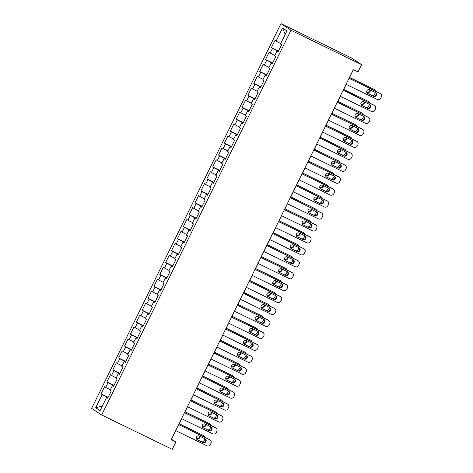 <?xml version="1.0" encoding="UTF-8"?>
<svg xmlns="http://www.w3.org/2000/svg" width="473" height="473" viewBox="0 0 473 473"><rect width="100%" height="100%" fill="white"/><g stroke="black" fill="none" stroke-linecap="round" stroke-linejoin="round"><path stroke-width="0.71" d="M280.968 23.65L91.661 408.37L101.671 414.987L290.978 30.266L280.968 23.65L351.581 58.013L361.591 64.63L290.978 30.266M285.219 34.44L282.535 28.008L276.072 41.145L274.955 40.406L271.431 47.572L272.543 48.305L270.195 53.082L269.084 52.349L265.554 59.509L266.671 60.248L264.318 65.026L263.207 64.287L259.683 71.453L260.794 72.186L258.441 76.963L257.33 76.23L253.806 83.39L254.917 84.129L252.57 88.906L251.453 88.167L247.929 95.333L249.046 96.066L246.693 100.844L245.582 100.11L242.058 107.27L243.169 108.01L240.816 112.787L239.705 112.048L236.181 119.214L237.292 119.947L234.945 124.724L233.828 123.991L230.304 131.151L231.415 131.89L229.068 136.667L227.956 135.928L224.427 143.094L225.544 143.827L223.191 148.605L222.079 147.872L218.556 155.032L219.667 155.771L217.314 160.548L216.202 159.809L212.679 166.975L213.79 167.714L211.443 172.485L210.325 171.752L206.802 178.918L207.913 179.651L205.566 184.429L204.454 183.69L200.924 190.856L202.042 191.595L199.689 196.366L198.577 195.633L195.053 202.799L196.165 203.532L193.812 208.309L192.7 207.57L189.176 214.736L190.288 215.475L187.941 220.247L186.823 219.513L183.299 226.679L184.411 227.412L182.064 232.19L180.952 231.451L177.422 238.617L178.54 239.356L176.187 244.127L175.075 243.394L171.551 250.56L172.663 251.293L170.315 256.07L169.198 255.337L165.674 262.497L166.786 263.236L164.438 268.014L163.327 267.275L159.797 274.441L160.915 275.174L158.561 279.951L157.45 279.218L153.926 286.378L155.038 287.117L152.684 291.894L151.573 291.155L148.049 298.321L149.161 299.054L146.813 303.832L145.696 303.098L142.172 310.258L143.284 310.998L140.936 315.775L139.825 315.036L136.295 322.202L137.412 322.935L135.059 327.712L133.948 326.979L130.424 334.139L131.535 334.878L129.182 339.655L128.071 338.916L124.547 346.082L125.658 346.815L123.311 351.593L122.194 350.86L118.67 358.02L119.781 358.759L117.434 363.536L116.323 362.797L112.793 369.963L113.91 370.696L111.557 375.473L110.446 374.74L106.922 381.9L108.033 382.639L105.686 387.417L104.568 386.678L101.045 393.843L108.146 397.296M282.535 28.008L286.945 30.922L280.483 44.06L281.595 44.793L278.071 51.959L276.959 51.226L274.606 55.997L275.718 56.736L272.194 63.902L271.082 63.163L268.729 67.941L269.846 68.68L266.317 75.84L265.205 75.106L262.858 79.884L263.969 80.617L260.446 87.783L259.328 87.044L256.981 91.821L258.092 92.56L254.569 99.72L253.457 98.987L251.104 103.764L252.215 104.498L248.692 111.663L247.58 110.924L245.227 115.702L246.344 116.441L242.82 123.601L241.703 122.868L239.356 127.645L240.467 128.378L236.943 135.544L235.832 134.805L233.479 139.582L234.59 140.321L231.066 147.481L229.955 146.748L227.602 151.526L228.719 152.259L225.189 159.425L224.078 158.686L221.731 163.463L222.842 164.202L219.318 171.362L218.201 170.629L215.854 175.406L216.965 176.139L213.441 183.305L212.33 182.566L209.977 187.343L211.088 188.083L207.564 195.243L206.453 194.509L204.1 199.287L205.217 200.02L201.687 207.186L200.576 206.453L198.228 211.224L199.34 211.963L195.816 219.129L194.699 218.39L192.351 223.167L193.463 223.9L189.939 231.066L188.828 230.333L186.474 235.105L187.586 235.844L184.062 243.01L182.95 242.271L180.597 247.048L181.715 247.781L178.185 254.947L177.073 254.214L174.726 258.985L175.838 259.724L172.314 266.89L171.196 266.151L168.849 270.928L169.961 271.662L166.437 278.828L165.325 278.094L162.972 282.866L164.09 283.605L160.56 290.771L159.448 290.032L157.101 294.809L158.213 295.548L154.689 302.708L153.571 301.975L151.224 306.752L152.336 307.485L148.812 314.651L147.7 313.912L145.347 318.69L146.459 319.429L142.935 326.589L141.823 325.856L139.47 330.633L140.587 331.366L137.058 338.532L135.946 337.793L133.599 342.57L134.71 343.309L131.187 350.469L130.069 349.736L127.722 354.514L128.833 355.247L125.31 362.413L124.198 361.674L121.845 366.451L122.956 367.19L119.433 374.35L118.321 373.617L115.968 378.394L117.085 379.127L113.555 386.293L112.444 385.554L110.097 390.331L111.208 391.07L107.684 398.231L106.567 397.497L100.105 410.629L95.694 407.714L102.156 394.583L101.045 393.843M113.887 385.631L113.555 385.471L113.319 385.95M105.686 387.417L110.351 389.811M108.033 382.639L113.555 385.471M106.567 397.497L107.779 398.041M119.758 373.688L119.433 373.528L119.196 374.013M111.557 375.473L116.228 377.868M113.91 370.696L119.433 373.528M112.444 385.554L113.65 386.098M125.635 361.75L125.31 361.591L125.073 362.07M117.434 363.536L122.105 365.925M119.781 358.759L125.31 361.591M118.321 373.617L119.527 374.161M131.512 349.807L131.187 349.648L130.95 350.132M123.311 351.593L127.982 353.987M125.658 346.815L131.187 349.648M124.198 361.674L125.404 362.217M137.389 337.87L137.058 337.71L136.821 338.189M129.182 339.655L133.853 342.044M131.535 334.878L137.058 337.71M130.069 349.736L131.281 350.28M143.26 325.927L142.935 325.767L142.698 326.246M135.059 327.712L139.73 330.107M137.412 322.935L142.935 325.767M135.946 337.793L137.152 338.337M149.137 313.989L148.812 313.83L148.575 314.309M140.936 315.775L145.607 318.163M143.284 310.998L148.812 313.83M141.823 325.856L143.029 326.4M155.014 302.046L154.683 301.886L154.446 302.365M146.813 303.832L151.478 306.226M149.161 299.054L154.683 301.886M147.7 313.912L148.906 314.456M160.885 290.103L160.56 289.949L160.323 290.428M152.684 291.894L157.355 294.283M155.038 287.117L160.56 289.949M153.571 301.975L154.783 302.519M166.762 278.165L166.437 278.006L166.2 278.485M158.561 279.951L163.232 282.346M160.915 275.174L166.437 278.006M159.448 290.032L160.654 290.576M172.639 266.222L172.314 266.068L172.077 266.547M164.438 268.014L169.109 270.402M166.786 263.236L172.314 266.068M165.325 278.094L166.531 278.638M178.516 254.285L178.185 254.125L177.949 254.604M170.315 256.07L174.98 258.465M172.663 251.293L178.185 254.125M171.196 266.151L172.409 266.695M184.387 242.342L184.062 242.182L183.826 242.667M176.187 244.127L180.857 246.522M178.54 239.356L184.062 242.182M177.073 254.214L178.286 254.758M190.264 230.404L189.939 230.245L189.703 230.723M182.064 232.19L186.734 234.584M184.411 227.412L189.939 230.245M182.95 242.271L184.157 242.815M196.141 218.461L195.816 218.301L195.58 218.786M187.941 220.247L192.612 222.641M190.288 215.475L195.816 218.301M188.828 230.333L190.034 230.871M202.018 206.524L201.687 206.364L201.451 206.843M193.812 208.309L198.483 210.704M196.165 203.532L201.687 206.364M194.699 218.39L195.911 218.934M207.889 194.58L207.564 194.421L207.328 194.906M199.689 196.366L204.36 198.761M202.042 191.595L207.564 194.421M200.576 206.453L201.782 206.991M213.766 182.643L213.441 182.483L213.205 182.962M205.566 184.429L210.237 186.823M207.913 179.651L213.441 182.483M206.453 194.509L207.659 195.053M219.643 170.7L219.318 170.54L219.082 171.025M211.443 172.485L216.108 174.88M213.79 167.714L219.318 170.54M212.33 182.566L213.536 183.11M225.52 158.762L225.189 158.603L224.953 159.082M217.314 160.548L221.985 162.943M219.667 155.771L225.189 158.603M218.201 170.629L219.413 171.173M231.392 146.819L231.066 146.66L230.83 147.144M223.191 148.605L227.862 150.999M225.544 143.827L231.066 146.66M224.078 158.686L225.284 159.23M237.269 134.882L236.943 134.722L236.707 135.201M229.068 136.667L233.739 139.056M231.415 131.89L236.943 134.722M229.955 146.748L231.161 147.292M243.146 122.939L242.815 122.779L242.578 123.264M234.945 124.724L239.61 127.119M237.292 119.947L242.815 122.779M235.832 134.805L237.038 135.349M249.017 111.001L248.692 110.842L248.455 111.321M240.816 112.787L245.487 115.176M243.169 108.01L248.692 110.842M241.703 122.868L242.915 123.412M254.894 99.058L254.569 98.898L254.332 99.377M246.693 100.844L251.364 103.238M249.046 96.066L254.569 98.898M247.58 110.924L248.786 111.468M260.771 87.121L260.446 86.961L260.209 87.44M252.57 88.906L257.241 91.295M254.917 84.129L260.446 86.961M253.457 98.987L254.663 99.531M266.648 75.177L266.317 75.018L266.08 75.497M258.441 76.963L263.112 79.358M260.794 72.186L266.317 75.018M259.328 87.044L260.54 87.588M272.519 63.234L272.194 63.08L271.957 63.559M264.318 65.026L268.989 67.414M266.671 60.248L272.194 63.08M265.205 75.106L266.411 75.65M278.396 51.297L278.071 51.137L277.834 51.616M270.195 53.082L274.866 55.477M272.543 48.305L278.071 51.137M271.082 63.163L272.288 63.707M276.072 41.145L280.737 43.534M276.959 51.226L278.165 51.77M101.671 414.987L172.284 449.35L175.867 442.066L171.581 439.228L175.802 430.643M361.591 64.63L358.008 71.914L353.296 69.62L171.161 439.778L175.867 442.066M178.776 424.6L181.679 418.7M184.653 412.657L187.556 406.762M190.53 400.72L193.427 394.819M196.401 388.776L199.304 382.882M202.278 376.839L205.181 370.938M208.155 364.896L211.059 359.001M214.033 352.959L216.93 347.058M219.904 341.015L222.807 335.12M225.781 329.078L228.684 323.177M231.658 317.135L234.561 311.24M237.529 305.197L240.432 299.297M243.406 293.254L246.309 287.353M249.283 281.317L252.186 275.416M255.16 269.374L258.057 263.473M261.031 257.43L263.934 251.535M266.908 245.493L269.811 239.592M272.785 233.55L275.688 227.655M278.662 221.612L281.559 215.712M284.533 209.669L287.436 203.774M290.41 197.732L293.313 191.831M296.287 185.788L299.19 179.894M302.158 173.851L305.061 167.95M308.035 161.908L310.938 156.013M313.912 149.971L316.815 144.07M319.789 138.027L322.692 132.133M325.661 126.09L328.564 120.189M331.538 114.147L334.441 108.252M337.415 102.209L340.318 96.309M343.292 90.266L346.189 84.371M349.163 78.329L353.42 69.679M108.01 397.568L107.684 397.409L107.448 397.894M102.156 394.583L107.684 397.409M102.351 406.07L95.694 407.714M271.431 47.572L278.532 51.025M265.554 59.509L272.655 62.962M259.683 71.453L266.778 74.905M253.806 83.39L260.907 86.849M247.929 95.333L255.03 98.786M242.058 107.27L249.153 110.729M236.181 119.214L243.276 122.667M230.304 131.151L237.405 134.61M224.427 143.094L231.528 146.547M218.556 155.032L225.651 158.49M212.679 166.975L219.774 170.428M206.802 178.918L213.902 182.371M200.924 190.856L208.025 194.308M195.053 202.799L202.148 206.252M189.176 214.736L196.277 218.189M183.299 226.679L190.4 230.132M177.422 238.617L184.523 242.07M171.551 250.56L178.646 254.013M165.674 262.497L172.775 265.95M159.797 274.441L166.898 277.893M153.926 286.378L161.021 289.831M148.049 298.321L155.144 301.774M142.172 310.258L149.273 313.717M136.295 322.202L143.396 325.655M130.424 334.139L137.519 337.598M124.547 346.082L131.642 349.535M118.67 358.02L125.771 361.478M112.793 369.963L119.894 373.416M106.922 381.9L114.017 385.359M349.009 78.341L380.156 93.5A2.661 2.619 123.5 0 1 381.339 97.03L380.747 98.224A2.661 2.619 123.5 0 1 377.223 99.466L346.07 84.312M380.452 93.666L379.943 93.329A2.661 2.619 -56.5 0 0 379.648 93.157L349.044 78.27M375.391 92.513A2.129 2.093 -56.5 0 1 376.272 95.457A2.129 2.093 -56.5 0 1 373.51 96.332L367.864 93.583A2.129 2.093 -56.5 0 1 366.983 90.633A2.129 2.093 -56.5 0 1 369.744 89.764L375.391 92.513M375.361 92.495A2.129 2.093 -56.5 0 1 373.002 95.995L367.385 93.264M349.553 77.537L373.522 89.107A2.661 2.619 -56.5 0 1 373.812 89.273L374.326 89.616A2.661 2.619 123.5 0 0 374.031 89.444M349.588 77.466L373.522 89.107M366.705 91.857L366.877 91.939A2.129 2.093 123.5 0 0 369.916 89.846M366.711 91.951L367.385 92.282A2.129 2.093 123.5 0 0 370.418 90.089M372.346 95.676A2.661 2.619 123.5 0 0 374.622 94.174L375.207 92.98A2.661 2.619 123.5 0 0 375.385 92.519M375.391 91.088A2.661 2.619 123.5 0 0 374.326 89.616M343.132 90.278L374.285 105.438A2.661 2.619 123.5 0 1 375.461 108.973L374.876 110.168A2.661 2.619 123.5 0 1 371.346 111.409L340.193 96.25M374.575 105.603L374.066 105.266A2.661 2.619 -56.5 0 0 373.771 105.101L343.167 90.207M369.519 104.45A2.129 2.093 -56.5 0 1 370.394 107.401A2.129 2.093 -56.5 0 1 367.639 108.27L361.987 105.52A2.129 2.093 -56.5 0 1 361.112 102.576A2.129 2.093 -56.5 0 1 363.867 101.701L369.519 104.45M369.484 104.432A2.129 2.093 -56.5 0 1 367.125 107.933L361.514 105.201M337.255 102.221L368.408 117.381A2.661 2.619 123.5 0 1 369.584 120.911L368.999 122.105A2.661 2.619 123.5 0 1 365.469 123.347L334.322 108.193M368.704 117.546L368.189 117.209A2.661 2.619 -56.5 0 0 367.899 117.044L337.29 102.15M363.642 116.393A2.129 2.093 -56.5 0 1 364.523 119.338A2.129 2.093 -56.5 0 1 361.762 120.213L356.116 117.464A2.129 2.093 -56.5 0 1 355.235 114.513A2.129 2.093 -56.5 0 1 357.996 113.644L363.642 116.393A2.661 2.619 123.5 0 1 363.459 116.861L362.874 118.055A2.661 2.619 123.5 0 1 360.592 119.557M363.607 116.376A2.129 2.093 -56.5 0 1 361.254 119.876L355.637 117.144M343.676 89.474L367.645 101.051A2.661 2.619 -56.5 0 1 367.941 101.216L368.449 101.553A2.661 2.619 123.5 0 0 368.154 101.388M343.711 89.403L367.645 101.051M360.828 103.8L361 103.883A2.129 2.093 123.5 0 0 364.039 101.784M360.84 103.894L361.508 104.22A2.129 2.093 123.5 0 0 364.541 102.032M366.469 107.613A2.661 2.619 123.5 0 0 368.745 106.112L369.336 104.917A2.661 2.619 123.5 0 0 369.514 104.462M369.519 103.031A2.661 2.619 123.5 0 0 368.449 101.553M337.805 101.417L361.768 112.988A2.661 2.619 -56.5 0 1 362.064 113.159L362.572 113.496A2.661 2.619 123.5 0 0 362.283 113.325M337.84 101.346L361.768 112.988M354.957 115.743L355.122 115.826A2.129 2.093 123.5 0 0 358.162 113.727M354.963 115.832L355.637 116.163A2.129 2.093 123.5 0 0 358.664 113.969M363.642 114.969A2.661 2.619 123.5 0 0 362.572 113.496M331.384 114.159L362.531 129.318A2.661 2.619 123.5 0 1 363.713 132.854L363.122 134.048A2.661 2.619 123.5 0 1 359.592 135.29L328.445 120.13M362.826 129.484L362.318 129.147A2.661 2.619 -56.5 0 0 362.022 128.981L331.419 114.088M357.765 128.331A2.129 2.093 -56.5 0 1 358.646 131.281A2.129 2.093 -56.5 0 1 355.885 132.15L350.239 129.407A2.129 2.093 -56.5 0 1 349.358 126.457A2.129 2.093 -56.5 0 1 352.119 125.582L357.765 128.331A2.661 2.619 123.5 0 1 357.582 128.798L356.997 129.992A2.661 2.619 123.5 0 1 354.72 131.494M357.73 128.313A2.129 2.093 -56.5 0 1 355.377 131.813L349.76 129.082M325.507 126.102L356.66 141.261A2.661 2.619 123.5 0 1 357.836 144.791L357.245 145.986A2.661 2.619 123.5 0 1 353.721 147.227L322.568 132.073M356.949 141.427L356.441 141.09A2.661 2.619 -56.5 0 0 356.145 140.924L325.542 126.031M351.894 140.274A2.129 2.093 -56.5 0 1 352.769 143.218A2.129 2.093 -56.5 0 1 350.014 144.094L344.362 141.344A2.129 2.093 -56.5 0 1 343.487 138.394A2.129 2.093 -56.5 0 1 346.242 137.525L351.894 140.274A2.661 2.619 123.5 0 1 351.711 140.741L351.12 141.935A2.661 2.619 123.5 0 1 348.843 143.437M351.859 140.256A2.129 2.093 -56.5 0 1 349.5 143.757L343.889 141.025M331.928 113.354L355.897 124.931A2.661 2.619 -56.5 0 1 356.187 125.097L356.701 125.434A2.661 2.619 123.5 0 0 356.406 125.268M331.963 113.284L355.897 124.931M349.08 127.68L349.251 127.763A2.129 2.093 123.5 0 0 352.29 125.664M349.086 127.775L349.76 128.1A2.129 2.093 123.5 0 0 352.787 125.913M357.765 126.912A2.661 2.619 123.5 0 0 356.701 125.434M326.051 125.298L350.02 136.868A2.661 2.619 -56.5 0 1 350.31 137.04L350.824 137.377A2.661 2.619 123.5 0 0 350.528 137.205M326.086 125.227L350.02 136.868M343.203 139.624L343.374 139.706A2.129 2.093 123.5 0 0 346.413 137.608M343.215 139.712L343.883 140.043A2.129 2.093 123.5 0 0 346.916 137.85M351.888 138.849A2.661 2.619 123.5 0 0 350.824 137.377M319.63 138.039L350.783 153.199A2.661 2.619 123.5 0 1 351.959 156.734L351.374 157.929A2.661 2.619 123.5 0 1 347.844 159.17L316.691 144.011M351.072 153.37L350.564 153.027A2.661 2.619 -56.5 0 0 350.268 152.862L319.665 137.968M346.017 152.211A2.129 2.093 -56.5 0 1 346.892 155.162A2.129 2.093 -56.5 0 1 344.137 156.037L338.485 153.287A2.129 2.093 -56.5 0 1 337.61 150.337A2.129 2.093 -56.5 0 1 340.365 149.462L346.017 152.211M345.982 152.194A2.129 2.093 -56.5 0 1 343.623 155.694L338.012 152.962M320.18 137.235L344.143 148.812A2.661 2.619 -56.5 0 1 344.439 148.977L344.947 149.314A2.661 2.619 123.5 0 0 344.651 149.149M320.215 137.164L344.143 148.812M337.326 151.561L337.497 151.644A2.129 2.093 123.5 0 0 340.536 149.545M337.338 151.656L338.006 151.981A2.129 2.093 123.5 0 0 341.039 149.793M342.966 155.375A2.661 2.619 123.5 0 0 345.243 153.873L345.834 152.684A2.661 2.619 123.5 0 0 346.011 152.223M346.017 150.792A2.661 2.619 123.5 0 0 344.947 149.314M313.753 149.982L344.906 165.142A2.661 2.619 123.5 0 1 346.082 168.672L345.497 169.866A2.661 2.619 123.5 0 1 341.967 171.108L310.82 155.954M345.201 165.308L344.687 164.971A2.661 2.619 -56.5 0 0 344.397 164.805L313.788 149.911M340.14 164.155A2.129 2.093 -56.5 0 1 341.021 167.099A2.129 2.093 -56.5 0 1 338.26 167.974L332.614 165.225A2.129 2.093 -56.5 0 1 331.733 162.274A2.129 2.093 -56.5 0 1 334.494 161.405L340.14 164.155A2.661 2.619 123.5 0 1 339.957 164.622L339.372 165.816A2.661 2.619 123.5 0 1 337.089 167.318M340.105 164.137A2.129 2.093 -56.5 0 1 337.752 167.637L332.135 164.906M314.303 149.178L338.266 160.749A2.661 2.619 -56.5 0 1 338.562 160.921L339.07 161.258A2.661 2.619 123.5 0 0 338.78 161.086M314.338 149.107L338.266 160.749M331.455 163.504L331.62 163.587A2.129 2.093 123.5 0 0 334.659 161.488M331.461 163.593L332.135 163.924A2.129 2.093 123.5 0 0 335.162 161.731M340.14 162.73A2.661 2.619 123.5 0 0 339.07 161.258M307.882 161.926L339.029 177.079A2.661 2.619 123.5 0 1 340.211 180.615L339.62 181.809A2.661 2.619 123.5 0 1 336.09 183.051L304.943 167.891M339.324 177.251L338.816 176.908A2.661 2.619 -56.5 0 0 338.52 176.742L307.917 161.849M334.263 176.092A2.129 2.093 -56.5 0 1 335.144 179.042A2.129 2.093 -56.5 0 1 332.383 179.917L326.737 177.168A2.129 2.093 -56.5 0 1 325.856 174.218A2.129 2.093 -56.5 0 1 328.617 173.343L334.263 176.092A2.661 2.619 123.5 0 1 334.08 176.565L333.495 177.759A2.661 2.619 123.5 0 1 331.218 179.255M334.234 176.08A2.129 2.093 -56.5 0 1 331.875 179.574L326.258 176.843M308.426 161.116L332.395 172.692A2.661 2.619 -56.5 0 1 332.685 172.858L333.199 173.195A2.661 2.619 123.5 0 0 332.903 173.029M308.461 161.045L332.395 172.692M325.578 175.442L325.749 175.524A2.129 2.093 123.5 0 0 328.788 173.425M325.584 175.536L326.258 175.861A2.129 2.093 123.5 0 0 329.285 173.674M334.263 174.673A2.661 2.619 123.5 0 0 333.199 173.195M302.005 173.863L333.158 189.023A2.661 2.619 123.5 0 1 334.334 192.552L333.749 193.747A2.661 2.619 123.5 0 1 330.219 194.994L299.066 179.835M333.447 189.188L332.939 188.851A2.661 2.619 -56.5 0 0 332.643 188.686L302.04 173.792M328.392 188.035A2.129 2.093 -56.5 0 1 329.267 190.98A2.129 2.093 -56.5 0 1 326.512 191.855L320.86 189.105A2.129 2.093 -56.5 0 1 319.985 186.161A2.129 2.093 -56.5 0 1 322.74 185.286L328.392 188.035A2.661 2.619 123.5 0 1 328.209 188.502L327.618 189.697A2.661 2.619 123.5 0 1 325.341 191.198M328.357 188.018A2.129 2.093 -56.5 0 1 325.998 191.518L320.387 188.786M302.549 173.059L326.518 184.63A2.661 2.619 -56.5 0 1 326.808 184.801L327.322 185.138A2.661 2.619 123.5 0 0 327.026 184.967M302.584 172.988L326.518 184.63M319.701 187.385L319.872 187.468A2.129 2.093 123.5 0 0 322.911 185.369M319.713 187.479L320.381 187.805A2.129 2.093 123.5 0 0 323.414 185.611M328.386 186.61A2.661 2.619 123.5 0 0 327.322 185.138M296.128 185.806L327.281 200.96A2.661 2.619 123.5 0 1 328.457 204.496L327.872 205.69A2.661 2.619 123.5 0 1 324.342 206.932L293.189 191.772M327.57 201.131L327.062 200.794A2.661 2.619 -56.5 0 0 326.772 200.623L296.163 185.729M322.515 199.973A2.129 2.093 -56.5 0 1 323.39 202.923A2.129 2.093 -56.5 0 1 320.635 203.798L314.983 201.049A2.129 2.093 -56.5 0 1 314.107 198.098A2.129 2.093 -56.5 0 1 316.863 197.223L322.515 199.973M322.48 199.961A2.129 2.093 -56.5 0 1 320.126 203.461L314.51 200.723M296.677 184.996L320.641 196.573A2.661 2.619 -56.5 0 1 320.936 196.738L321.445 197.075A2.661 2.619 123.5 0 0 321.155 196.91M296.713 184.925L320.641 196.573M313.824 199.322L313.995 199.405A2.129 2.093 123.5 0 0 317.034 197.306M313.836 199.417L314.51 199.742A2.129 2.093 123.5 0 0 317.537 197.554M319.464 203.136A2.661 2.619 123.5 0 0 321.741 201.64L322.332 200.446A2.661 2.619 123.5 0 0 322.509 199.984M322.515 198.554A2.661 2.619 123.5 0 0 321.445 197.075M290.256 197.744L321.404 212.903A2.661 2.619 123.5 0 1 322.58 216.433L321.995 217.627A2.661 2.619 123.5 0 1 318.465 218.875L287.318 203.715M321.699 213.069L321.185 212.732A2.661 2.619 -56.5 0 0 320.895 212.566L290.292 197.673M316.638 211.916A2.129 2.093 -56.5 0 1 317.519 214.866A2.129 2.093 -56.5 0 1 314.758 215.735L309.111 212.986A2.129 2.093 -56.5 0 1 308.23 210.042A2.129 2.093 -56.5 0 1 310.992 209.167L316.638 211.916M316.603 211.898A2.129 2.093 -56.5 0 1 314.249 215.398L308.633 212.667M290.8 196.939L314.764 208.51A2.661 2.619 -56.5 0 1 315.059 208.682L315.568 209.019A2.661 2.619 123.5 0 0 315.278 208.853M290.836 196.869L314.764 208.51M307.953 211.265L308.118 211.348A2.129 2.093 123.5 0 0 311.157 209.249M307.958 211.36L308.633 211.685A2.129 2.093 123.5 0 0 311.66 209.492M313.593 215.079A2.661 2.619 123.5 0 0 315.869 213.577L316.455 212.383A2.661 2.619 123.5 0 0 316.632 211.922M316.638 210.491A2.661 2.619 123.5 0 0 315.568 209.019M284.379 209.687L315.526 224.841A2.661 2.619 123.5 0 1 316.709 228.376L316.118 229.571A2.661 2.619 123.5 0 1 312.594 230.812L281.441 215.653M315.822 225.012L315.314 224.675A2.661 2.619 -56.5 0 0 315.018 224.504L284.415 209.61M310.761 223.853A2.129 2.093 -56.5 0 1 311.642 226.804A2.129 2.093 -56.5 0 1 308.881 227.679L303.234 224.929A2.129 2.093 -56.5 0 1 302.353 221.979A2.129 2.093 -56.5 0 1 305.115 221.11L310.761 223.853M310.731 223.841A2.129 2.093 -56.5 0 1 308.372 227.342L302.755 224.604M284.923 208.883L308.893 220.453A2.661 2.619 -56.5 0 1 309.182 220.619L309.697 220.956A2.661 2.619 123.5 0 0 309.401 220.79M284.959 208.806L308.893 220.453M302.076 223.203L302.247 223.286A2.129 2.093 123.5 0 0 305.286 221.187M302.081 223.297L302.755 223.623A2.129 2.093 123.5 0 0 305.789 221.435M307.716 227.016A2.661 2.619 123.5 0 0 309.992 225.52L310.578 224.326A2.661 2.619 123.5 0 0 310.755 223.865M310.761 222.434A2.661 2.619 123.5 0 0 309.697 220.956M278.502 221.624L309.655 236.784A2.661 2.619 123.5 0 1 310.832 240.319L310.247 241.508A2.661 2.619 123.5 0 1 306.717 242.755L275.564 227.596M309.945 236.949L309.437 236.612A2.661 2.619 -56.5 0 0 309.141 236.447L278.538 221.553M304.89 235.796A2.129 2.093 -56.5 0 1 305.765 238.747A2.129 2.093 -56.5 0 1 303.01 239.616L297.357 236.867A2.129 2.093 -56.5 0 1 296.482 233.922A2.129 2.093 -56.5 0 1 299.238 233.047L304.89 235.796A2.661 2.619 123.5 0 1 304.707 236.264L304.115 237.458A2.661 2.619 123.5 0 1 301.839 238.96M304.854 235.779A2.129 2.093 -56.5 0 1 302.495 239.279L297.357 236.867M279.046 220.82L303.016 232.391A2.661 2.619 -56.5 0 1 303.311 232.562L303.82 232.899A2.661 2.619 123.5 0 0 303.524 232.734M279.082 220.749L303.016 232.391M296.199 235.146L296.37 235.229A2.129 2.093 123.5 0 0 299.409 233.13M296.21 235.241L296.878 235.566A2.129 2.093 123.5 0 0 299.912 233.372M304.884 234.377A2.661 2.619 123.5 0 0 303.82 232.899M272.625 233.567L303.778 248.721A2.661 2.619 123.5 0 1 304.955 252.257L304.37 253.451A2.661 2.619 123.5 0 1 300.84 254.693L269.693 239.533M304.074 248.893L303.56 248.556A2.661 2.619 -56.5 0 0 303.27 248.384L272.661 233.491M299.013 247.734A2.129 2.093 -56.5 0 1 299.888 250.684A2.129 2.093 -56.5 0 1 297.133 251.559L291.486 248.81A2.129 2.093 -56.5 0 1 290.605 245.859A2.129 2.093 -56.5 0 1 293.366 244.99L299.013 247.734M298.977 247.722A2.129 2.093 -56.5 0 1 296.624 251.222L291.007 248.491M273.175 232.763L297.139 244.334A2.661 2.619 -56.5 0 1 297.434 244.5L297.943 244.837A2.661 2.619 123.5 0 0 297.653 244.671M273.211 232.686L297.139 244.334M290.321 247.083L290.493 247.166A2.129 2.093 123.5 0 0 293.532 245.073M290.333 247.178L291.007 247.503A2.129 2.093 123.5 0 0 294.035 245.316M295.962 250.897A2.661 2.619 123.5 0 0 298.244 249.401L298.83 248.207A2.661 2.619 123.5 0 0 299.007 247.746M299.013 246.315A2.661 2.619 123.5 0 0 297.943 244.837M266.754 245.505L297.901 260.664A2.661 2.619 123.5 0 1 299.084 264.2L298.493 265.394A2.661 2.619 123.5 0 1 294.963 266.636L263.816 251.476M298.197 260.83L297.683 260.493A2.661 2.619 -56.5 0 0 297.393 260.327L266.79 245.434M293.136 259.677A2.129 2.093 -56.5 0 1 294.017 262.627A2.129 2.093 -56.5 0 1 291.256 263.496L285.609 260.747A2.129 2.093 -56.5 0 1 284.728 257.803A2.129 2.093 -56.5 0 1 287.489 256.928L293.136 259.677A2.661 2.619 123.5 0 1 292.953 260.144L292.367 261.338A2.661 2.619 123.5 0 1 290.091 262.84M293.1 259.659A2.129 2.093 -56.5 0 1 290.747 263.159L285.13 260.428M267.298 244.701L291.262 256.277A2.661 2.619 -56.5 0 1 291.557 256.443L292.066 256.78A2.661 2.619 123.5 0 0 291.776 256.614M267.334 244.63L291.262 256.277M284.45 259.027L284.616 259.109A2.129 2.093 123.5 0 0 287.661 257.01M284.456 259.121L285.13 259.446A2.129 2.093 123.5 0 0 288.158 257.253M293.136 258.258A2.661 2.619 123.5 0 0 292.066 256.78M260.877 257.448L292.024 272.602A2.661 2.619 123.5 0 1 293.207 276.137L292.616 277.332A2.661 2.619 123.5 0 1 289.092 278.573L257.939 263.414M292.32 272.773L291.811 272.436A2.661 2.619 -56.5 0 0 291.516 272.265L260.913 257.377M287.259 271.62A2.129 2.093 -56.5 0 1 288.14 274.565A2.129 2.093 -56.5 0 1 285.379 275.44L279.732 272.69A2.129 2.093 -56.5 0 1 278.857 269.74A2.129 2.093 -56.5 0 1 281.612 268.871L287.259 271.62A2.661 2.619 123.5 0 1 287.076 272.087L286.49 273.282A2.661 2.619 123.5 0 1 284.214 274.783M287.229 271.603A2.129 2.093 -56.5 0 1 284.87 275.103L279.253 272.371M261.421 256.644L285.39 268.215A2.661 2.619 -56.5 0 1 285.68 268.38L286.195 268.717A2.661 2.619 123.5 0 0 285.899 268.552M261.457 256.567L285.39 268.215M278.573 270.964L278.745 271.047A2.129 2.093 123.5 0 0 281.784 268.954M278.585 271.059L279.253 271.384A2.129 2.093 123.5 0 0 282.286 269.196M287.259 270.195A2.661 2.619 123.5 0 0 286.195 268.717M255 269.385L286.153 284.545A2.661 2.619 123.5 0 1 287.33 288.081L286.744 289.275A2.661 2.619 123.5 0 1 283.215 290.517L252.062 275.357M286.443 284.711L285.934 284.374A2.661 2.619 -56.5 0 0 285.639 284.208L255.036 269.314M281.388 283.558A2.129 2.093 -56.5 0 1 282.263 286.508A2.129 2.093 -56.5 0 1 279.508 287.377L273.855 284.628A2.129 2.093 -56.5 0 1 272.98 281.683A2.129 2.093 -56.5 0 1 275.735 280.808L281.388 283.558A2.661 2.619 123.5 0 1 281.204 284.025L280.613 285.219A2.661 2.619 123.5 0 1 278.337 286.721M281.352 283.54A2.129 2.093 -56.5 0 1 278.993 287.04L273.382 284.308M255.544 268.581L279.513 280.158A2.661 2.619 -56.5 0 1 279.809 280.323L280.318 280.66A2.661 2.619 123.5 0 0 280.022 280.495M255.58 268.51L279.513 280.158M272.696 282.907L272.868 282.99A2.129 2.093 123.5 0 0 275.907 280.891M272.708 283.002L273.376 283.327A2.129 2.093 123.5 0 0 276.409 281.133M281.388 282.139A2.661 2.619 123.5 0 0 280.318 280.66M249.123 281.329L280.276 296.488A2.661 2.619 123.5 0 1 281.453 300.018L280.867 301.212A2.661 2.619 123.5 0 1 277.338 302.454L246.191 287.3M280.572 296.654L280.057 296.317A2.661 2.619 -56.5 0 0 279.768 296.145L249.159 281.258M275.511 295.501A2.129 2.093 -56.5 0 1 276.392 298.445A2.129 2.093 -56.5 0 1 273.631 299.32L267.984 296.571A2.129 2.093 -56.5 0 1 267.103 293.621A2.129 2.093 -56.5 0 1 269.864 292.752L275.511 295.501M275.475 295.483A2.129 2.093 -56.5 0 1 273.122 298.983L267.505 296.252M249.673 280.524L273.636 292.095A2.661 2.619 -56.5 0 1 273.932 292.261L274.441 292.604A2.661 2.619 123.5 0 0 274.151 292.432M249.709 280.454L273.636 292.095M266.825 294.845L266.991 294.927A2.129 2.093 123.5 0 0 270.03 292.834M266.831 294.939L267.505 295.27A2.129 2.093 123.5 0 0 270.532 293.077M272.46 298.664A2.661 2.619 123.5 0 0 274.742 297.162L275.327 295.968A2.661 2.619 123.5 0 0 275.505 295.507M275.511 294.076A2.661 2.619 123.5 0 0 274.441 292.604M243.252 293.266L274.399 308.426A2.661 2.619 123.5 0 1 275.582 311.961L274.99 313.156A2.661 2.619 123.5 0 1 271.461 314.397L240.314 299.238M274.695 308.591L274.186 308.254A2.661 2.619 -56.5 0 0 273.891 308.089L243.288 293.195M269.634 307.438A2.129 2.093 -56.5 0 1 270.515 310.389A2.129 2.093 -56.5 0 1 267.753 311.258L262.107 308.508A2.129 2.093 -56.5 0 1 261.226 305.564A2.129 2.093 -56.5 0 1 263.987 304.689L269.634 307.438A2.661 2.619 123.5 0 1 269.45 307.905L268.865 309.1A2.661 2.619 123.5 0 1 266.589 310.601M269.604 307.42A2.129 2.093 -56.5 0 1 267.245 310.921L261.628 308.189M243.796 292.462L267.765 304.038A2.661 2.619 -56.5 0 1 268.055 304.204L268.569 304.541A2.661 2.619 123.5 0 0 268.274 304.375M243.832 292.391L267.765 304.038M260.948 306.788L261.12 306.871A2.129 2.093 123.5 0 0 264.159 304.772M260.954 306.882L261.628 307.208A2.129 2.093 123.5 0 0 264.655 305.014M269.634 306.019A2.661 2.619 123.5 0 0 268.569 304.541M237.375 305.209L268.528 320.369A2.661 2.619 123.5 0 1 269.705 323.899L269.119 325.093A2.661 2.619 123.5 0 1 265.59 326.335L234.437 311.181M268.818 320.534L268.309 320.197A2.661 2.619 -56.5 0 0 268.014 320.026L237.411 305.138M263.763 319.381A2.129 2.093 -56.5 0 1 264.638 322.326A2.129 2.093 -56.5 0 1 261.882 323.201L256.23 320.452A2.129 2.093 -56.5 0 1 255.355 317.501A2.129 2.093 -56.5 0 1 258.11 316.632L263.763 319.381A2.661 2.619 123.5 0 1 263.579 319.849L262.988 321.043A2.661 2.619 123.5 0 1 260.712 322.545M263.727 319.364A2.129 2.093 -56.5 0 1 261.368 322.864L255.757 320.132M237.919 304.405L261.888 315.976A2.661 2.619 -56.5 0 1 262.178 316.141L262.692 316.484A2.661 2.619 123.5 0 0 262.397 316.313M237.954 304.334L261.888 315.976M255.071 318.725L255.243 318.808A2.129 2.093 123.5 0 0 258.282 316.715M255.083 318.82L255.751 319.151A2.129 2.093 123.5 0 0 258.784 316.957M263.757 317.957A2.661 2.619 123.5 0 0 262.692 316.484M231.498 317.147L262.651 332.306A2.661 2.619 123.5 0 1 263.828 335.842L263.242 337.036A2.661 2.619 123.5 0 1 259.712 338.278L228.56 323.118M262.941 332.472L262.432 332.135A2.661 2.619 -56.5 0 0 262.137 331.969L231.534 317.076M257.886 331.319A2.129 2.093 -56.5 0 1 258.761 334.269A2.129 2.093 -56.5 0 1 256.005 335.138L250.353 332.389A2.129 2.093 -56.5 0 1 249.478 329.445A2.129 2.093 -56.5 0 1 252.233 328.569L257.886 331.319M257.85 331.301A2.129 2.093 -56.5 0 1 255.491 334.801L249.88 332.07M232.048 316.342L256.011 327.919A2.661 2.619 -56.5 0 1 256.307 328.085L256.815 328.422A2.661 2.619 123.5 0 0 256.52 328.256M232.083 316.271L256.011 327.919M249.194 330.668L249.366 330.751A2.129 2.093 123.5 0 0 252.405 328.652M249.206 330.763L249.874 331.088A2.129 2.093 123.5 0 0 252.907 328.901M254.835 334.482A2.661 2.619 123.5 0 0 257.111 332.98L257.702 331.786A2.661 2.619 123.5 0 0 257.88 331.331M257.886 329.9A2.661 2.619 123.5 0 0 256.815 328.422M225.627 329.09L256.774 344.249A2.661 2.619 123.5 0 1 257.951 347.779L257.365 348.973A2.661 2.619 123.5 0 1 253.835 350.215L222.688 335.061M257.07 344.415L256.555 344.078A2.661 2.619 -56.5 0 0 256.265 343.912L225.662 329.019M252.008 343.262A2.129 2.093 -56.5 0 1 252.889 346.206A2.129 2.093 -56.5 0 1 250.128 347.081L244.482 344.332A2.129 2.093 -56.5 0 1 243.601 341.382A2.129 2.093 -56.5 0 1 246.362 340.513L252.008 343.262M251.973 343.244A2.129 2.093 -56.5 0 1 249.62 346.744L244.003 344.013M226.171 328.286L250.134 339.856A2.661 2.619 -56.5 0 1 250.43 340.028L250.938 340.365A2.661 2.619 123.5 0 0 250.649 340.193M226.206 328.215L250.134 339.856M243.323 342.612L243.489 342.694A2.129 2.093 123.5 0 0 246.528 340.595M243.329 342.7L244.003 343.031A2.129 2.093 123.5 0 0 247.03 340.838M248.958 346.425A2.661 2.619 123.5 0 0 251.24 344.923L251.825 343.729A2.661 2.619 123.5 0 0 252.003 343.268M252.008 341.837A2.661 2.619 123.5 0 0 250.938 340.365M219.75 341.027L250.897 356.187A2.661 2.619 123.5 0 1 252.079 359.722L251.488 360.917A2.661 2.619 123.5 0 1 247.964 362.158L216.811 346.999M251.193 356.352L250.684 356.015A2.661 2.619 -56.5 0 0 250.388 355.85L219.785 340.956M246.131 355.199A2.129 2.093 -56.5 0 1 247.012 358.15A2.129 2.093 -56.5 0 1 244.251 359.019L238.605 356.275A2.129 2.093 -56.5 0 1 237.724 353.325A2.129 2.093 -56.5 0 1 240.485 352.45L246.131 355.199M246.102 355.182A2.129 2.093 -56.5 0 1 243.743 358.682L238.126 355.95M220.294 340.223L244.263 351.8A2.661 2.619 -56.5 0 1 244.553 351.965L245.067 352.302A2.661 2.619 123.5 0 0 244.772 352.137M220.329 340.152L244.263 351.8M237.446 354.549L237.617 354.632A2.129 2.093 123.5 0 0 240.656 352.533M237.452 354.644L238.126 354.969A2.129 2.093 123.5 0 0 241.159 352.781M243.087 358.363A2.661 2.619 123.5 0 0 245.363 356.861L245.948 355.666A2.661 2.619 123.5 0 0 246.126 355.211M246.131 353.78A2.661 2.619 123.5 0 0 245.067 352.302M213.873 352.97L245.026 368.13A2.661 2.619 123.5 0 1 246.202 371.66L245.617 372.854A2.661 2.619 123.5 0 1 242.087 374.096L210.934 358.942M245.316 368.296L244.807 367.959A2.661 2.619 -56.5 0 0 244.511 367.793L213.908 352.899M240.26 367.143A2.129 2.093 -56.5 0 1 241.135 370.087A2.129 2.093 -56.5 0 1 238.38 370.962L232.728 368.213A2.129 2.093 -56.5 0 1 231.853 365.262A2.129 2.093 -56.5 0 1 234.608 364.393L240.26 367.143A2.661 2.619 123.5 0 1 240.077 367.61L239.486 368.804A2.661 2.619 123.5 0 1 237.21 370.306M240.225 367.125A2.129 2.093 -56.5 0 1 237.866 370.625L232.255 367.893M214.417 352.166L238.386 363.737A2.661 2.619 -56.5 0 1 238.682 363.908L239.19 364.245A2.661 2.619 123.5 0 0 238.895 364.074M214.452 352.095L238.386 363.737M231.569 366.492L231.74 366.575A2.129 2.093 123.5 0 0 234.779 364.476M231.581 366.581L232.249 366.912A2.129 2.093 123.5 0 0 235.282 364.718M240.254 365.718A2.661 2.619 123.5 0 0 239.19 364.245M207.996 364.908L239.149 380.067A2.661 2.619 123.5 0 1 240.325 383.603L239.74 384.797A2.661 2.619 123.5 0 1 236.21 386.039L205.057 370.879M239.444 380.239L238.93 379.896A2.661 2.619 -56.5 0 0 238.64 379.73L208.031 364.837M234.383 379.08A2.129 2.093 -56.5 0 1 235.258 382.03A2.129 2.093 -56.5 0 1 232.503 382.905L226.851 380.156A2.129 2.093 -56.5 0 1 225.976 377.206A2.129 2.093 -56.5 0 1 228.731 376.331L234.383 379.08A2.661 2.619 123.5 0 1 234.2 379.553L233.615 380.741A2.661 2.619 123.5 0 1 231.332 382.243M234.348 379.062A2.129 2.093 -56.5 0 1 231.995 382.562L226.378 379.831M208.546 364.104L232.509 375.68A2.661 2.619 -56.5 0 1 232.805 375.846L233.313 376.183A2.661 2.619 123.5 0 0 233.023 376.017M208.581 364.033L232.509 375.68M225.692 378.43L225.863 378.512A2.129 2.093 123.5 0 0 228.902 376.413M225.704 378.524L226.378 378.849A2.129 2.093 123.5 0 0 229.405 376.662M234.383 377.661A2.661 2.619 123.5 0 0 233.313 376.183M202.125 376.851L233.272 392.011A2.661 2.619 123.5 0 1 234.454 395.54L233.863 396.735A2.661 2.619 123.5 0 1 230.333 397.976L199.186 382.823M233.567 392.176L233.053 391.839A2.661 2.619 -56.5 0 0 232.763 391.674L202.16 376.78M228.506 391.023A2.129 2.093 -56.5 0 1 229.387 393.968A2.129 2.093 -56.5 0 1 226.626 394.843L220.98 392.093A2.129 2.093 -56.5 0 1 220.099 389.143A2.129 2.093 -56.5 0 1 222.86 388.274L228.506 391.023M228.471 391.005A2.129 2.093 -56.5 0 1 226.118 394.506L220.501 391.774M202.669 376.047L226.632 387.618A2.661 2.619 -56.5 0 1 226.928 387.789L227.436 388.126A2.661 2.619 123.5 0 0 227.146 387.955M202.704 375.976L226.632 387.618M219.821 390.373L219.986 390.456A2.129 2.093 123.5 0 0 223.025 388.357M219.827 390.462L220.501 390.793A2.129 2.093 123.5 0 0 223.528 388.599M225.461 394.186A2.661 2.619 123.5 0 0 227.738 392.685L228.323 391.49A2.661 2.619 123.5 0 0 228.5 391.029M228.506 389.598A2.661 2.619 123.5 0 0 227.436 388.126M196.248 388.794L227.395 403.948A2.661 2.619 123.5 0 1 228.577 407.484L227.986 408.678A2.661 2.619 123.5 0 1 224.462 409.92L193.309 394.76M227.69 404.119L227.182 403.776A2.661 2.619 -56.5 0 0 226.886 403.611L196.283 388.717M222.629 402.961A2.129 2.093 -56.5 0 1 223.51 405.911A2.129 2.093 -56.5 0 1 220.749 406.786L215.103 404.037A2.129 2.093 -56.5 0 1 214.222 401.086A2.129 2.093 -56.5 0 1 216.983 400.211L222.629 402.961A2.661 2.619 123.5 0 1 222.446 403.434L221.861 404.628A2.661 2.619 123.5 0 1 219.584 406.124M222.6 402.949A2.129 2.093 -56.5 0 1 220.241 406.443L214.624 403.711M196.792 387.984L220.761 399.561A2.661 2.619 -56.5 0 1 221.051 399.726L221.565 400.063A2.661 2.619 123.5 0 0 221.269 399.898M196.827 387.913L220.761 399.561M213.944 402.31L214.115 402.393A2.129 2.093 123.5 0 0 217.154 400.294M213.95 402.405L214.624 402.73A2.129 2.093 123.5 0 0 217.657 400.542M222.629 401.542A2.661 2.619 123.5 0 0 221.565 400.063M190.371 400.732L221.524 415.891A2.661 2.619 123.5 0 1 222.7 419.421L222.115 420.615A2.661 2.619 123.5 0 1 218.585 421.863L187.432 406.703M221.813 416.057L221.305 415.72A2.661 2.619 -56.5 0 0 221.009 415.554L190.406 400.661M216.758 414.904A2.129 2.093 -56.5 0 1 217.633 417.848A2.129 2.093 -56.5 0 1 214.878 418.723L209.226 415.974A2.129 2.093 -56.5 0 1 208.351 413.03A2.129 2.093 -56.5 0 1 211.106 412.154L216.758 414.904A2.661 2.619 123.5 0 1 216.575 415.371L215.984 416.565A2.661 2.619 123.5 0 1 213.707 418.067M216.723 414.886A2.129 2.093 -56.5 0 1 214.364 418.386L208.753 415.655M190.915 399.927L214.884 411.498A2.661 2.619 -56.5 0 1 215.18 411.67L215.688 412.007A2.661 2.619 123.5 0 0 215.392 411.835M190.95 399.856L214.884 411.498M208.067 414.253L208.238 414.336A2.129 2.093 123.5 0 0 211.277 412.237M208.079 414.348L208.747 414.673A2.129 2.093 123.5 0 0 211.78 412.48M216.758 413.479A2.661 2.619 123.5 0 0 215.688 412.007M184.494 412.675L215.647 427.829A2.661 2.619 123.5 0 1 216.823 431.364L216.238 432.559A2.661 2.619 123.5 0 1 212.708 433.8L181.561 418.64M215.942 428L215.428 427.663A2.661 2.619 -56.5 0 0 215.138 427.491L184.529 412.598M210.881 426.841A2.129 2.093 -56.5 0 1 211.762 429.791A2.129 2.093 -56.5 0 1 209.001 430.667L203.355 427.917A2.129 2.093 -56.5 0 1 202.474 424.967A2.129 2.093 -56.5 0 1 205.235 424.092L210.881 426.841A2.661 2.619 123.5 0 1 210.698 427.314L210.113 428.508A2.661 2.619 123.5 0 1 207.83 430.004M210.846 426.829A2.129 2.093 -56.5 0 1 208.492 430.329L202.876 427.592M185.044 411.865L209.007 423.441A2.661 2.619 -56.5 0 1 209.303 423.607L209.811 423.944A2.661 2.619 123.5 0 0 209.521 423.778M185.079 411.794L209.007 423.441M202.196 426.191L202.361 426.274A2.129 2.093 123.5 0 0 205.4 424.175M202.202 426.285L202.876 426.611A2.129 2.093 123.5 0 0 205.903 424.423M210.881 425.422A2.661 2.619 123.5 0 0 209.811 423.944M178.623 424.612L209.77 439.772A2.661 2.619 123.5 0 1 210.952 443.302L210.361 444.496A2.661 2.619 123.5 0 1 206.831 445.743L175.684 430.584M210.065 439.937L209.557 439.6A2.661 2.619 -56.5 0 0 209.261 439.435L178.658 424.541M205.004 438.784A2.129 2.093 -56.5 0 1 205.885 441.735A2.129 2.093 -56.5 0 1 203.124 442.604L197.478 439.855A2.129 2.093 -56.5 0 1 196.597 436.91A2.129 2.093 -56.5 0 1 199.358 436.035L205.004 438.784M204.969 438.767A2.129 2.093 -56.5 0 1 202.615 442.267L196.999 439.535M179.166 423.808L203.136 435.379A2.661 2.619 -56.5 0 1 203.425 435.55L203.94 435.887A2.661 2.619 123.5 0 0 203.644 435.722M179.202 423.737L203.136 435.379M196.319 438.134L196.49 438.217A2.129 2.093 123.5 0 0 199.529 436.118M196.325 438.229L196.999 438.554A2.129 2.093 123.5 0 0 200.026 436.36M201.959 441.948A2.661 2.619 123.5 0 0 204.235 440.446L204.821 439.251A2.661 2.619 123.5 0 0 204.998 438.79M205.004 437.359A2.661 2.619 123.5 0 0 203.94 435.887M379.648 93.157L380.156 93.5M373.51 96.332L373.002 95.995M367.864 93.583L367.415 93.287M366.877 91.939L367.385 92.282M373.771 105.101L374.285 105.438M367.639 108.27L367.125 107.933M361.987 105.52L361.538 105.225M367.899 117.044L368.408 117.381M361.762 120.213L361.254 119.876M356.116 117.464L355.661 117.168M361 103.883L361.508 104.22M355.122 115.826L355.637 116.163M362.022 128.981L362.531 129.318M355.885 132.15L355.377 131.813M350.239 129.407L349.789 129.105M356.145 140.924L356.66 141.261M350.014 144.094L349.5 143.757M344.362 141.344L343.912 141.049M349.251 127.763L349.76 128.1M343.374 139.706L343.883 140.043M350.268 152.862L350.783 153.199M344.137 156.037L343.623 155.694M338.485 153.287L338.035 152.986M337.497 151.644L338.006 151.981M344.397 164.805L344.906 165.142M338.26 167.974L337.752 167.637M332.614 165.225L332.164 164.929M331.62 163.587L332.135 163.924M338.52 176.742L339.029 177.079M332.383 179.917L331.875 179.574M326.737 177.168L326.287 176.867M325.749 175.524L326.258 175.861M332.643 188.686L333.158 189.023M326.512 191.855L325.998 191.518M320.86 189.105L320.41 188.81M319.872 187.468L320.381 187.805M326.772 200.623L327.281 200.96M320.635 203.798L320.126 203.461M314.983 201.049L314.533 200.747M313.995 199.405L314.51 199.742M320.895 212.566L321.404 212.903M314.758 215.735L314.249 215.398M309.111 212.986L308.662 212.69M308.118 211.348L308.633 211.685M315.018 224.504L315.526 224.841M308.881 227.679L308.372 227.342M303.234 224.929L302.785 224.628M302.247 223.286L302.755 223.623M309.141 236.447L309.655 236.784M303.01 239.616L302.495 239.279M296.37 235.229L296.878 235.566M303.27 248.384L303.778 248.721M297.133 251.559L296.624 251.222M291.486 248.81L291.031 248.508M290.493 247.166L291.007 247.503M297.393 260.327L297.901 260.664M291.256 263.496L290.747 263.159M285.609 260.747L285.16 260.452M284.616 259.109L285.13 259.446M291.516 272.265L292.024 272.602M285.379 275.44L284.87 275.103M279.732 272.69L279.283 272.395M278.745 271.047L279.253 271.384M285.639 284.208L286.153 284.545M279.508 287.377L278.993 287.04M273.855 284.628L273.406 284.332M272.868 282.99L273.376 283.327M279.768 296.145L280.276 296.488M273.631 299.32L273.122 298.983M267.984 296.571L267.535 296.275M266.991 294.927L267.505 295.27M273.891 308.089L274.399 308.426M267.753 311.258L267.245 310.921M262.107 308.508L261.658 308.213M261.12 306.871L261.628 307.208M268.014 320.026L268.528 320.369M261.882 323.201L261.368 322.864M256.23 320.452L255.781 320.156M255.243 318.808L255.751 319.151M262.137 331.969L262.651 332.306M256.005 335.138L255.491 334.801M250.353 332.389L249.904 332.093M249.366 330.751L249.874 331.088M256.265 343.912L256.774 344.249M250.128 347.081L249.62 346.744M244.482 344.332L244.033 344.037M243.489 342.694L244.003 343.031M250.388 355.85L250.897 356.187M244.251 359.019L243.743 358.682M238.605 356.275L238.156 355.974M237.617 354.632L238.126 354.969M244.511 367.793L245.026 368.13M238.38 370.962L237.866 370.625M232.728 368.213L232.278 367.917M231.74 366.575L232.249 366.912M238.64 379.73L239.149 380.067M232.503 382.905L231.995 382.562M226.851 380.156L226.401 379.854M225.863 378.512L226.378 378.849M232.763 391.674L233.272 392.011M226.626 394.843L226.118 394.506M220.98 392.093L220.53 391.798M219.986 390.456L220.501 390.793M226.886 403.611L227.395 403.948M220.749 406.786L220.241 406.443M215.103 404.037L214.653 403.735M214.115 402.393L214.624 402.73M221.009 415.554L221.524 415.891M214.878 418.723L214.364 418.386M209.226 415.974L208.776 415.678M208.238 414.336L208.747 414.673M215.138 427.491L215.647 427.829M209.001 430.667L208.492 430.329M203.355 427.917L202.899 427.616M202.361 426.274L202.876 426.611M209.261 439.435L209.77 439.772M203.124 442.604L202.615 442.267M197.478 439.855L197.028 439.559M196.49 438.217L196.999 438.554"/></g></svg>
